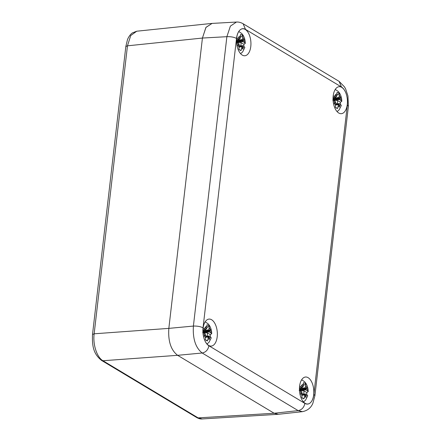 <?xml version="1.0" encoding="UTF-8"?>
<svg xmlns="http://www.w3.org/2000/svg" width="441" height="441" viewBox="0 0 441 441"><rect width="100%" height="100%" fill="white"/><g stroke="black" fill="none" stroke-linecap="round" stroke-linejoin="round"><path stroke-width="0.66" d="M212.044 23.412L205.908 27.452L202.43 38.053L168.837 328.38C167.988 341.163 170.915 350.143 177.629 355.319L274.126 413.245L278.1 414.308M278.414 414.281L274.131 413.25L177.629 355.319L102.946 360.732C96.943 357.442 92.726 344.531 94.154 333.798L127.471 45.825L130.712 35.578L136.716 31.217L132.311 32.943C129.428 34.988 127.669 38.979 127.46 39.718L125.828 46.526L127.471 45.825L202.43 38.053L206.002 27.32L212.088 23.412M277.962 414.32L202.105 418.95L198.147 417.886L102.946 360.732L101.54 360.413C94.165 354.41 91.96 347.662 92.511 334.498L94.154 333.798L168.837 328.38L202.43 38.053L226.878 36.686L193.395 326.07C192.651 338.804 195.584 347.778 202.182 353.004L177.629 355.319C170.915 350.143 167.988 341.169 168.837 328.38L193.395 326.07C197.243 325.938 200.457 326.516 203.036 327.812C202.623 331.676 203.02 335.403 204.216 339.002A13.544 7.144 85.3 0 0 208.659 345.408A13.544 7.144 85.3 0 0 211.256 346.075A13.544 7.144 85.3 0 0 217.347 334.438A13.544 7.144 85.3 0 0 211.625 319.753A13.544 7.144 85.3 0 0 209.034 319.086A13.544 7.144 85.3 0 0 204.222 338.997C205.379 342.288 206.939 344.548 208.896 345.766L304.874 403.388C306.842 404.518 308.689 404.303 310.409 402.749A13.544 7.144 85.3 0 0 313.744 389.701A13.544 7.144 85.3 0 0 308.127 377.683A13.544 7.144 85.3 0 0 305.53 377.011A13.544 7.144 85.3 0 0 299.439 388.653A13.544 7.144 85.3 0 0 305.155 403.339A13.544 7.144 85.3 0 0 307.752 404.006A13.544 7.144 85.3 0 0 310.409 402.738C312.234 400.963 313.38 398.162 313.86 394.342L347.343 104.952C347.756 101.088 347.359 97.362 346.157 93.762A13.544 7.144 85.3 0 0 341.72 87.357A13.544 7.144 85.3 0 0 339.123 86.69A13.544 7.144 85.3 0 0 333.032 98.332A13.544 7.144 85.3 0 0 338.749 113.012A13.544 7.144 85.3 0 0 341.345 113.679A13.544 7.144 85.3 0 0 346.157 93.768C344.994 90.477 343.44 88.222 341.483 86.998L245.499 29.382C243.537 28.246 241.69 28.461 239.97 30.021A13.544 7.144 85.3 0 0 236.635 43.064A13.544 7.144 85.3 0 0 242.252 55.086A13.544 7.144 85.3 0 0 244.843 55.753A13.544 7.144 85.3 0 0 250.94 44.111A13.544 7.144 85.3 0 0 245.218 29.426A13.544 7.144 85.3 0 0 242.627 28.759A13.544 7.144 85.3 0 0 239.97 30.027C238.146 31.802 236.993 34.602 236.519 38.428L203.036 327.812M208.896 345.766C208.08 349.84 205.848 352.254 202.182 353.004L298.166 410.626L302.449 411.662C307.537 410.621 311.015 407.815 312.884 403.239L314.907 395.654L348.39 106.27L347.949 95.973L345.667 89.021L344.493 86.877L339.118 81.381L243.134 23.764C240.825 22.458 238.592 21.885 236.442 22.05L230.384 26.118L226.878 36.686C230.737 36.537 233.951 37.121 236.519 38.428M236.563 42.099L238.746 43.279L238.967 43.957L238.603 44.635L239.259 44.844L239.48 45.522L238.857 49.21A8.081 4.261 85.3 0 0 239.937 50.147A8.081 4.261 85.3 0 0 240.136 50.263A8.081 4.261 85.3 0 0 241.084 50.544L239.11 49.486M239.513 38.521L240.334 38.102L239.921 38.395L239.05 36.746A6.521 3.44 85.3 0 0 238.046 38.527L236.696 37.926M236.53 40.407L242.561 39.436L242.793 35.782A8.081 4.261 85.3 0 0 241.707 34.839A8.081 4.261 85.3 0 0 240.565 34.448L240.334 38.102M238.95 44.1L237.638 45.82L238.162 45.561A6.521 3.44 85.3 0 0 239.231 47.65M236.558 39.53L239.215 39.227L238.046 38.527M238.763 31.498L241.69 33.461L242.859 34.889C244.446 37.347 245.262 40.17 245.312 43.361L243.294 41.68L243.09 40.859L243.879 39.398A6.521 3.44 85.3 0 0 242.809 37.309M240.758 45.809A6.24 3.291 85.3 0 0 240.99 42.562L236.282 42.138M240.99 42.562L243.912 44.315L245.312 43.361M242.561 39.436L242.864 40.159L243.879 39.398M242.826 45.726L242.467 46.211L242.991 48.212A6.521 3.44 85.3 0 0 243.994 46.432L242.826 45.726L242.484 46.068L239.397 46.233M241.084 50.544L241.459 48.984A6.521 3.44 85.3 0 0 242.837 48.367L242.043 46.514L241.707 46.856L239.32 46.862M242.043 46.514L241.459 48.984M239.176 44.8L238.162 45.561M239.551 38.891L239.215 39.227L239.568 38.742L239.05 36.746M243.09 40.859L242.831 40.374L236.53 41.184M244.27 39.144L242.864 40.159M243.79 46.311A11.675 6.157 85.3 0 0 243.912 44.315M240.588 53.681L242.616 51.961L244.827 47.54L243.994 46.432M242.837 48.367L243.118 49.111L242.991 48.212M242.153 46.652L242.467 46.211M238.603 44.635L237.638 45.82M239.921 38.395L239.452 38.301M242.793 35.782L240.433 37.248M236.861 39.536L236.547 39.74M202.97 332.426L205.153 333.605L205.374 334.284L205.01 334.962L205.666 335.171L205.886 335.844L205.263 339.531A8.081 4.261 85.3 0 0 206.344 340.474A8.081 4.261 85.3 0 0 206.548 340.584A8.081 4.261 85.3 0 0 207.49 340.871L205.523 339.813M205.919 328.843L206.741 328.429L206.327 328.721L205.456 327.073A6.521 3.44 85.3 0 0 204.453 328.854L203.103 328.247M202.937 330.728L208.968 329.763L209.199 326.108A8.081 4.261 85.3 0 0 208.119 325.166A8.081 4.261 85.3 0 0 206.972 324.769L206.741 328.429M205.357 334.427L204.045 336.147L204.569 335.888A6.521 3.44 85.3 0 0 205.638 337.977M202.965 329.857L205.622 329.554L204.453 328.854M205.17 321.825L208.097 323.782L209.266 325.215C210.853 327.669 211.669 330.491 211.719 333.683L209.701 332.001L209.497 331.185L210.285 329.725A6.521 3.44 85.3 0 0 209.216 327.635M207.165 336.136A6.24 3.291 85.3 0 0 207.397 332.883L202.689 332.459M207.397 332.883L210.318 334.642L211.719 333.683M208.968 329.763L209.271 330.485L210.285 329.725M209.232 336.053L208.88 336.538L209.398 338.539A6.521 3.44 85.3 0 0 210.401 336.759L209.232 336.053L208.896 336.395L205.804 336.56M207.49 340.871L207.865 339.311A6.521 3.44 85.3 0 0 209.249 338.694L208.45 336.841L208.113 337.183L205.732 337.189M208.45 336.841L207.865 339.311M205.583 335.121L204.569 335.888M205.958 329.218L205.622 329.554L205.98 329.069L205.456 327.073M209.497 331.185L209.243 330.7L202.943 331.511M210.677 329.471L209.271 330.485M210.197 336.637A11.675 6.157 85.3 0 0 210.318 334.642M206.994 344.002L209.023 342.288L211.233 337.867L210.401 336.759M209.249 338.694L209.525 339.438L209.398 338.539M208.565 336.979L208.88 336.538M205.01 334.962L204.045 336.147M206.327 328.721L205.859 328.622M209.199 326.108L206.84 327.575M203.273 329.862L202.959 330.066M299.472 390.351L301.655 391.536L301.876 392.209L301.506 392.887L302.162 393.096L302.383 393.774L301.765 397.462A8.081 4.261 85.3 0 0 302.846 398.405A8.081 4.261 85.3 0 0 303.044 398.515A8.081 4.261 85.3 0 0 303.992 398.802L302.019 397.743M302.416 386.774L303.243 386.355L302.824 386.647L301.953 384.999A6.521 3.44 85.3 0 0 300.949 386.779L299.599 386.178M299.439 388.659L305.47 387.694L305.696 384.034A8.081 4.261 85.3 0 0 304.615 383.097A8.081 4.261 85.3 0 0 303.469 382.7L303.243 386.355M301.853 392.352L300.547 394.078L301.071 393.813A6.521 3.44 85.3 0 0 302.135 395.902M299.467 387.782L302.124 387.485L300.949 386.779M301.672 379.756L304.593 381.713L305.762 383.146C307.355 385.599 308.171 388.422 308.215 391.614L306.197 389.932L305.999 389.111L306.782 387.65A6.521 3.44 85.3 0 0 305.718 385.561M303.667 394.061A6.24 3.291 85.3 0 0 303.893 390.814L299.185 390.39M303.893 390.814L306.82 392.567L308.215 391.614M305.47 387.694L305.767 388.416L306.782 387.65M305.729 393.984L305.376 394.469L305.9 396.465A6.521 3.44 85.3 0 0 306.903 394.684L305.729 393.984L305.392 394.32L302.3 394.491M303.992 398.802L304.362 397.242A6.521 3.44 85.3 0 0 305.745 396.619L304.946 394.772L304.61 395.108L302.228 395.119M304.946 394.772L304.362 397.242M302.085 393.052L301.071 393.813M302.46 387.143L302.124 387.485L302.476 387L301.953 384.999M305.999 389.111L305.74 388.626L299.439 389.442M307.173 387.402L305.767 388.416M306.699 394.563A11.675 6.157 85.3 0 0 306.82 392.567M303.496 401.933L305.519 400.219L307.73 395.798L306.903 394.684M305.745 396.619L306.021 397.363L305.9 396.465M305.062 394.904L305.376 394.469M301.506 392.887L300.547 394.078M302.824 386.647L302.361 386.553M305.696 384.034L303.342 385.506M299.77 387.788L299.456 387.997M333.065 100.03L335.243 101.21L335.463 101.882L335.099 102.56L335.755 102.775L335.976 103.448L335.353 107.135A8.081 4.261 85.3 0 0 336.439 108.078A8.081 4.261 85.3 0 0 336.637 108.188A8.081 4.261 85.3 0 0 337.58 108.475L335.612 107.417M336.009 96.447L336.836 96.028L336.417 96.32L335.546 94.677A6.521 3.44 85.3 0 0 334.543 96.458L333.192 95.851M333.032 98.332L339.063 97.367L339.289 93.713A8.081 4.261 85.3 0 0 338.208 92.77A8.081 4.261 85.3 0 0 337.062 92.373L336.836 96.028M335.447 102.031L334.135 103.751L334.664 103.486A6.521 3.44 85.3 0 0 335.728 105.575M333.06 97.461L335.711 97.158L334.543 96.458M335.265 89.429L338.186 91.386L339.355 92.819C340.943 95.273 341.764 98.095 341.808 101.287L339.791 99.605L339.587 98.784L340.375 97.329A6.521 3.44 85.3 0 0 339.305 95.239M337.255 103.734A6.24 3.291 85.3 0 0 337.486 100.487L332.779 100.063M337.486 100.487L340.413 102.24L341.808 101.287M339.063 97.367L339.361 98.089L340.375 97.329M339.322 103.657L338.969 104.142L339.493 106.138A6.521 3.44 85.3 0 0 340.491 104.357L339.322 103.657L338.986 103.999L335.893 104.164M337.58 108.475L337.955 106.915A6.521 3.44 85.3 0 0 339.338 106.292L338.539 104.445L338.203 104.787L335.822 104.793M338.539 104.445L337.955 106.915M335.678 102.725L334.664 103.486M336.053 96.816L335.711 97.158L336.07 96.673L335.546 94.677M339.587 98.784L339.333 98.304L333.032 99.115M340.766 97.075L339.361 98.089M340.292 104.236A11.675 6.157 85.3 0 0 340.413 102.24M337.089 111.606L339.112 109.892L341.323 105.471L340.491 104.357M339.338 106.292L339.614 107.036L339.493 106.138M338.655 104.578L338.969 104.142M335.099 102.56L334.135 103.751M336.417 96.32L335.954 96.226M339.289 93.713L336.93 95.179M333.363 97.461L333.049 97.67M202.11 418.95C200.589 419.132 198.803 418.669 196.747 417.561L198.147 417.886L274.126 413.245L298.166 410.626C301.804 409.849 304.042 407.434 304.874 403.388M313.86 394.342L314.907 395.654M347.343 104.952L348.39 106.27M341.483 86.998L339.118 81.387M245.499 29.382L243.134 23.764M240.582 35.975A6.521 3.44 85.3 0 0 239.198 36.592M237.578 42.579A6.521 3.44 85.3 0 0 238.063 45.252M236.563 42.038L243.294 41.68M244.463 42.38A6.521 3.44 85.3 0 0 243.978 39.707M236.53 41.112L242.782 40.114M236.536 41.355L243.074 41.002M242.633 45.737L239.43 45.908M241.861 46.52L239.358 46.526M206.989 326.296A6.521 3.44 85.3 0 0 205.611 326.919M203.985 332.905A6.521 3.44 85.3 0 0 204.47 335.579M202.97 332.365L209.701 332.001M210.87 332.707A6.521 3.44 85.3 0 0 210.385 330.033M202.937 331.439L209.188 330.441M202.943 331.682L209.481 331.329M209.04 336.064L205.842 336.235M208.273 336.841L205.771 336.852M303.491 384.227A6.521 3.44 85.3 0 0 302.107 384.844M300.481 390.831A6.521 3.44 85.3 0 0 300.971 393.504M299.467 390.291L306.197 389.932M307.371 390.632A6.521 3.44 85.3 0 0 306.881 387.959M299.439 389.37L305.69 388.367M299.445 389.607L305.977 389.254M305.541 393.995L302.339 394.166M304.77 394.772L302.267 394.778M337.078 93.9A6.521 3.44 85.3 0 0 335.7 94.523M334.074 100.504A6.521 3.44 85.3 0 0 334.559 103.183M333.06 99.969L339.791 99.605M340.965 100.311A6.521 3.44 85.3 0 0 340.474 97.632M333.032 99.043L339.283 98.04M333.032 99.28L339.57 98.933M339.129 103.668L335.932 103.839M338.363 104.445L335.86 104.451M92.511 334.498L125.828 46.526M196.747 417.561L101.54 360.413M211.603 23.445L136.716 31.217M302.449 411.662L278.381 414.286M236.442 22.05L211.967 23.417M242.726 45.704L239.435 45.881M241.949 46.487L239.364 46.498M236.558 39.569L239.32 39.255M240.113 38.466L239.524 38.56M209.133 336.025L205.842 336.202M208.361 336.814L205.771 336.825M202.965 329.896L205.732 329.581M206.52 328.793L205.93 328.887M305.635 393.956L302.344 394.133M304.858 394.745L302.272 394.75M299.461 387.821L302.228 387.507M303.017 386.718L302.427 386.818M339.223 103.629L335.932 103.806M338.451 104.418L335.86 104.423M333.054 97.5L335.822 97.185M336.61 96.397L336.02 96.491"/></g></svg>
